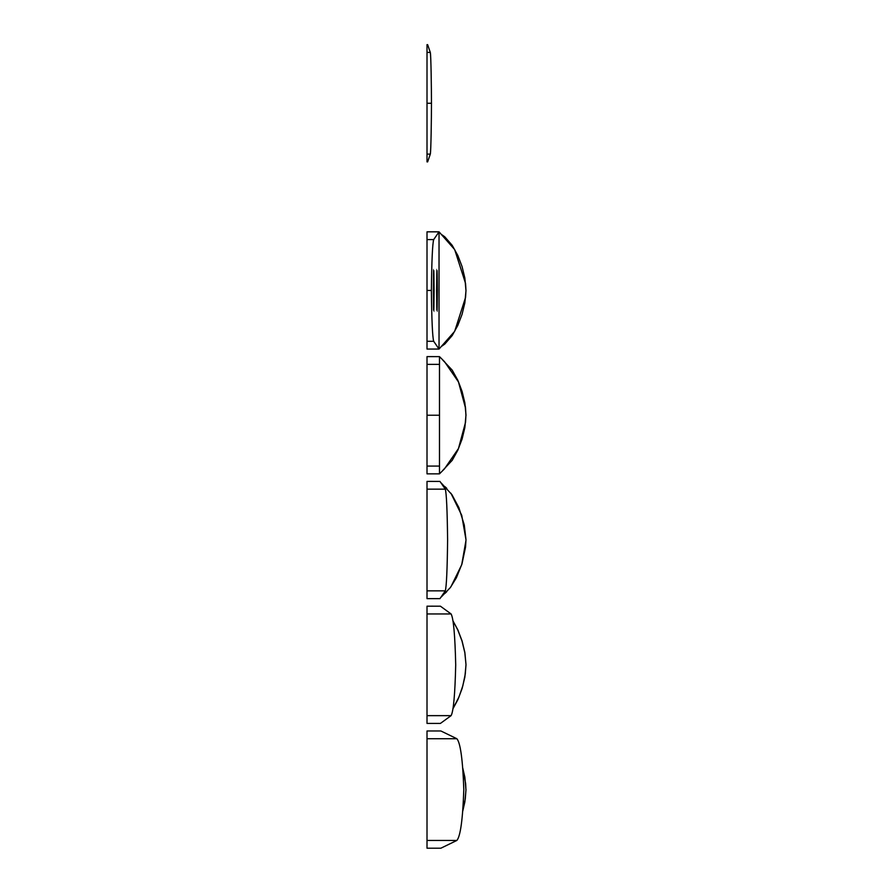 <?xml version="1.0" encoding="UTF-8"?>
<svg xmlns="http://www.w3.org/2000/svg" width="893" height="893" viewBox="0 0 893 893"><rect width="100%" height="100%" fill="white"/><g stroke="black" fill="none" stroke-linecap="round" stroke-linejoin="round"><path stroke-width="1.34" d="M441.265 596.982L450.306 587.627L456.345 577.849L461.971 563.918L465.543 547.063L465.99 539.718L461.726 515.306L450.92 493.237M441.265 483.046L451.925 494.666L458.868 507.615L464.26 524.917L465.99 539.718M427.01 590.865L427.01 481.405L439.959 481.405L445.294 489.163C446.489 493.405 447.259 510.349 447.605 540.019C447.259 569.678 446.489 586.634 445.294 590.865L439.959 598.634L427.01 598.634L427.01 590.865L445.294 590.865M465.99 540.31L461.726 564.722L450.932 586.779M446.768 591.702L445.049 593.298M432.636 598.634L427.01 598.634M446.768 488.326L445.049 486.73M432.636 481.394L427.01 481.405M430.147 598.634L439.959 598.634M430.147 481.405L439.959 481.416M427.01 161.879L427.01 44.65L427.635 44.65L430.303 52.419C430.984 54.696 431.464 88.474 431.464 103.264C431.464 118.055 430.984 151.832 430.303 154.121L427.635 161.879L427.01 161.879M433.194 349.063L427.01 349.063L427.01 231.834L439.032 231.834L454.682 249.593L465.543 283.394L465.99 290.738L464.862 278.114L462.083 266.627L457.886 255.61L452.226 245.374L444.814 236.846L442.013 234.826M427.01 349.063L439.032 349.063L454.66 331.348L465.543 297.492L465.99 290.147M465.99 290.738L464.862 302.772L462.083 314.258L457.886 325.275L452.226 335.511L444.814 344.039L442.013 346.06M433.25 231.834L427.01 231.834M430.147 231.834L439.032 231.823L433.685 239.592C432.491 243.834 431.721 260.778 431.375 290.448C431.721 320.107 432.491 337.052 433.685 341.293L439.021 349.063L430.147 349.063M436.599 290.448C436.856 318.611 437.112 318.611 437.369 290.448C437.112 262.274 436.856 262.274 436.599 290.448C436.856 318.611 437.112 318.611 437.369 290.448C437.112 262.274 436.856 262.274 436.599 290.448M433.339 290.448C433.585 318.611 433.842 318.611 434.098 290.448C433.842 262.274 433.585 262.274 433.339 290.448C433.585 318.611 433.842 318.611 434.098 290.448C433.842 262.274 433.585 262.274 433.339 290.448M427.01 364.377L427.01 473.848L439.49 473.848L439.49 466.079L439.49 473.848L444.491 468.847L458.466 448.543L465.543 422.277L465.923 415.234L465.543 408.179L458.466 381.936L444.491 361.632L439.49 356.62L439.49 364.377L439.49 356.62L427.01 356.62L427.01 364.377L439.49 364.377L439.49 415.234L439.49 356.62L430.158 356.62M427.01 466.079L439.49 466.079L439.49 415.234L427.01 415.234M442.906 470.276L452.226 460.297L457.886 450.061L462.083 439.055L464.862 427.557L465.99 414.932L464.862 402.899L462.083 391.413L457.886 380.396L452.226 370.16L442.828 360.136M433.194 356.608L427.01 356.62M433.194 473.848L427.01 473.848M465.99 415.524L465.99 414.932M462.764 768.348L465.633 783.507L465.923 789.591L464.862 777.256L462.73 767.969M462.764 810.833L465.298 798.688L465.99 789.3M439.747 848.205L427.01 848.205L427.01 730.976L440.874 730.976L456.881 738.734C460.464 742.965 462.775 759.91 463.813 789.591C462.775 819.261 460.464 836.216 456.881 840.436L440.874 848.205L430.147 848.205M465.99 789.881L464.862 801.914L462.73 811.201M433.194 730.965L427.01 730.976M452.997 708.584L458.902 697.132L462.842 685.768L465.298 673.902L465.99 664.504L464.862 652.47L462.083 640.984L457.886 629.967L452.974 620.869M452.997 621.015L457.707 629.755L461.982 640.928L464.829 652.694L465.99 664.504M427.01 715.65L427.01 606.191L440.416 606.191L451.088 613.949C453.477 618.19 455.017 635.135 455.709 664.805C455.017 694.464 453.477 711.42 451.088 715.65L440.416 723.419L427.01 723.419L427.01 715.65L451.088 715.65M465.99 665.095L464.862 677.128L462.083 688.626L457.886 699.632L452.974 708.729M433.194 723.419L427.01 723.419M433.194 606.18L427.01 606.191M440.416 606.191L430.147 606.191M430.147 723.419L440.416 723.419M427.01 489.163L445.294 489.163M430.303 52.419L427.01 52.419M427.01 103.264L431.464 103.264M427.01 154.121L430.303 154.121M427.01 239.592L433.685 239.592M427.01 341.293L433.685 341.293M427.01 290.448L431.375 290.448M439.032 231.834L439.032 349.063M456.881 738.734L427.01 738.734M427.01 840.436L456.881 840.436M451.088 613.949L427.01 613.949M430.147 473.848L439.49 473.848L439.49 466.079M465.543 408.179L465.331 406.393M430.136 730.976L439.747 730.976"/></g></svg>
